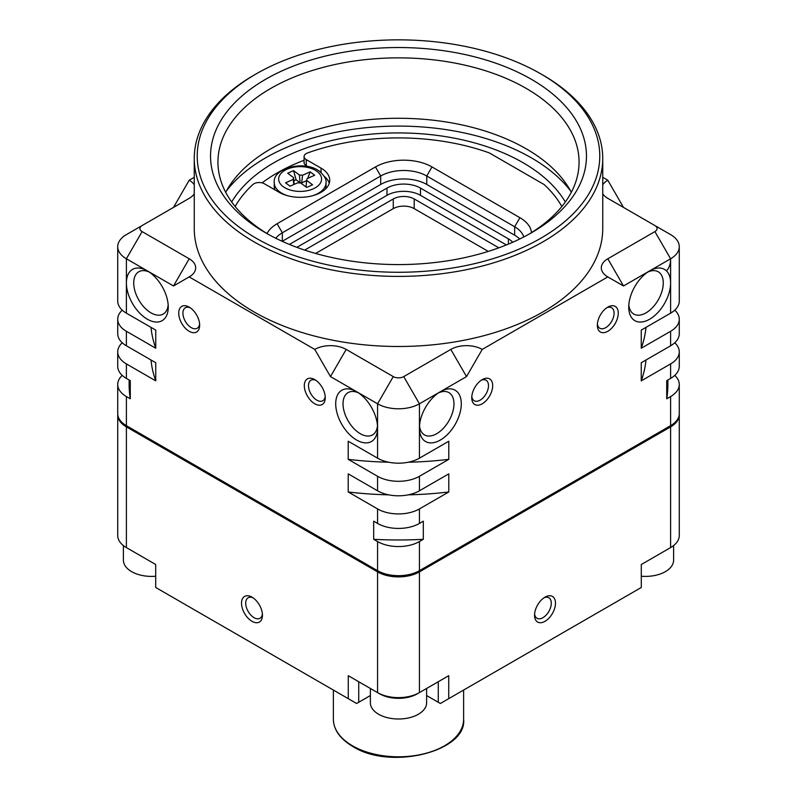 <?xml version="1.0" encoding="UTF-8"?>
<svg xmlns="http://www.w3.org/2000/svg" width="797" height="797" viewBox="0 0 797 797"><rect width="100%" height="100%" fill="white"/><g stroke="black" fill="none" stroke-linecap="round" stroke-linejoin="round"><path stroke-width="1.2" d="M194.259 177.303L189.188 180.232A22.196 12.822 180 0 1 194.259 184.755M173.497 207.419L189.188 180.232M126.394 234.607L142.095 225.551L126.394 234.607A29.599 17.086 0 0 0 117.727 246.691A29.599 17.086 0 0 0 126.394 258.776L173.497 285.974L189.188 276.908L173.497 285.974L189.188 258.776L142.095 231.588A7.402 4.274 0 0 1 142.095 225.551L189.188 198.353A22.196 12.822 180 0 0 194.259 193.83M122.23 310.143A29.599 17.086 0 0 0 117.727 319.198A29.599 17.086 0 0 0 126.394 331.283L155.744 348.229L155.744 330.107L126.394 313.161A29.599 17.086 180 0 1 117.727 301.077L117.727 246.691M189.188 258.776A22.196 12.822 180 0 1 189.188 276.908L314.775 349.415A22.196 12.822 180 0 1 346.177 349.415L393.27 376.602A7.402 4.274 0 0 0 403.73 376.602L450.823 349.415A22.196 12.822 180 0 1 482.225 349.415L607.812 276.908A22.196 12.822 180 0 1 607.812 258.776L654.905 231.588A7.402 4.274 0 0 0 654.905 225.551L607.812 198.353A22.196 12.822 180 0 1 602.741 193.83M393.27 376.602L377.569 403.79L356.638 391.706A29.599 17.086 60 0 1 377.569 427.959A29.599 17.086 60 0 1 356.638 440.044A29.599 17.086 60 0 1 335.706 403.79A29.599 17.086 60 0 1 356.638 391.706L330.476 376.602L314.775 349.415M388.727 462.22A247.907 143.131 180 0 1 348.219 459.351L348.219 441.229L377.569 458.175A29.599 17.086 180 0 0 419.431 458.175L448.781 441.229L448.781 459.351A247.907 143.131 180 0 1 408.273 462.22M348.219 459.351L377.569 476.297A29.599 17.086 0 0 0 419.431 476.297L448.781 459.351M388.727 494.847A247.907 143.131 180 0 1 348.219 491.978L348.219 473.856L377.569 490.803A29.599 17.086 180 0 0 419.431 490.803L448.781 473.856L448.781 491.978A247.907 143.131 180 0 1 408.273 494.847M348.219 491.978L377.569 508.924A29.599 17.086 0 0 0 419.431 508.924L448.781 491.978M373.693 539.31L373.693 521.188L377.569 523.43A29.599 17.086 180 0 0 419.431 523.43L423.307 521.188L423.307 539.31A269.366 155.515 180 0 1 373.693 539.31L377.569 541.552A29.599 17.086 0 0 0 419.431 541.552L423.307 539.31M122.23 375.397A29.599 17.086 0 0 0 117.727 384.463L117.727 413.583A29.599 17.086 180 0 0 126.394 425.668L377.569 570.682A29.599 17.086 180 0 0 419.431 570.682L670.606 425.668A29.599 17.086 180 0 0 679.273 413.583L679.273 384.463A29.599 17.086 0 0 0 674.77 375.397M117.727 384.463A29.599 17.086 0 0 0 126.394 396.547L130.28 398.779L130.28 380.657L126.394 378.416A29.599 17.086 180 0 1 117.727 366.331L117.727 351.826A29.599 17.086 0 0 0 126.394 363.91L155.744 380.856L155.744 362.735L126.394 345.788A29.599 17.086 180 0 1 117.727 333.704L117.727 319.198M168.257 307.114A29.599 17.086 60 0 1 147.325 319.198A29.599 17.086 60 0 1 126.394 282.945A29.599 17.086 60 0 1 147.325 270.86L147.325 270.86A29.599 17.086 60 0 1 168.257 307.114M325.246 397.753A14.804 8.548 60 0 1 314.775 403.79A14.804 8.548 60 0 1 304.315 385.668A14.804 8.548 60 0 1 314.775 379.621A14.804 8.548 60 0 1 325.246 397.753M199.658 325.246A14.804 8.548 60 0 1 189.188 331.283A14.804 8.548 60 0 1 178.727 313.161A14.804 8.548 60 0 1 189.188 307.114A14.804 8.548 60 0 1 199.658 325.246M602.741 184.755A22.196 12.822 180 0 1 607.812 180.232L602.741 177.303M602.741 158.473L602.741 228.57A204.241 117.916 180 0 1 476.666 337.51A204.241 117.916 180 0 1 254.074 311.946A204.241 117.916 180 0 1 194.259 228.57L194.259 158.473A204.241 117.916 0 0 0 254.074 241.86A204.241 117.916 0 0 0 476.666 267.423A204.241 117.916 0 0 0 602.741 158.473A204.241 117.916 0 0 0 542.926 75.097L540.834 73.892A201.282 116.213 0 0 0 256.166 73.892A201.282 116.213 0 0 0 256.166 238.233A201.282 116.213 0 0 0 540.824 238.233A201.282 116.213 0 0 0 540.834 73.892L542.926 75.097M607.812 258.776L623.503 285.974L607.812 276.908L623.503 285.974L670.606 258.776A29.599 17.086 0 0 0 679.273 246.691A29.599 17.086 0 0 0 670.606 234.607L654.905 225.551M645.998 327.358A247.907 143.131 180 0 1 641.256 348.229L641.256 330.107L670.606 313.161A29.599 17.086 180 0 0 679.273 301.077L679.273 246.691M641.256 348.229L670.606 331.283A29.599 17.086 0 0 0 679.273 319.198A29.599 17.086 0 0 0 674.77 310.143M645.998 359.985A247.907 143.131 180 0 1 641.256 380.856L641.256 362.735L670.606 345.788A29.599 17.086 180 0 0 679.273 333.704L679.273 319.198M641.256 380.856L670.606 363.91A29.599 17.086 0 0 0 679.273 351.826A29.599 17.086 0 0 0 674.77 342.77M667.866 380L667.866 384.463A269.366 155.515 180 0 1 666.72 398.779L666.72 380.657L670.606 378.416A29.599 17.086 180 0 0 679.273 366.331L679.273 351.826M666.72 398.779L670.606 396.547A29.599 17.086 0 0 0 679.273 384.463M440.362 440.044A29.599 17.086 -60 0 1 419.431 427.959A29.599 17.086 -60 0 1 440.362 391.706A29.599 17.086 -60 0 1 461.294 403.79A29.599 17.086 -60 0 1 440.362 440.044M377.569 458.175L377.569 403.79A29.599 17.086 0 0 0 419.431 403.79L466.524 376.602L482.225 349.415M649.675 319.198A29.599 17.086 -60 0 1 628.743 307.114A29.599 17.086 -60 0 1 649.675 270.86A29.599 17.086 -60 0 1 670.606 282.945A29.599 17.086 -60 0 1 649.675 319.198M482.225 379.621A14.804 8.548 -60 0 1 492.685 385.668A14.804 8.548 -60 0 1 482.225 403.79A14.804 8.548 -60 0 1 471.754 397.753A14.804 8.548 -60 0 1 482.225 379.621L482.225 379.621M607.812 307.114A14.804 8.548 -60 0 1 618.273 313.161A14.804 8.548 -60 0 1 607.812 331.283A14.804 8.548 -60 0 1 597.342 325.246A14.804 8.548 -60 0 1 607.812 307.114L607.812 307.114M666.412 270.86A29.599 17.086 -120 0 0 670.606 258.776L670.606 313.161M607.812 180.232L623.503 207.419M130.28 398.779A269.366 155.515 180 0 1 129.134 384.463L129.134 380M122.23 342.77A29.599 17.086 0 0 0 117.727 351.826M155.744 380.856A247.907 143.131 180 0 1 151.002 359.985M155.744 348.229A247.907 143.131 180 0 1 151.002 327.358M438.44 392.921A24.418 14.097 -60 0 1 448.91 392.612A24.418 14.097 -60 0 1 452.656 412.179A24.418 14.097 -60 0 1 436.696 433.698A24.418 14.097 -60 0 1 424.492 434.913A24.418 14.097 -60 0 1 419.521 425.698M377.479 425.698A24.418 14.097 60 0 1 372.508 434.913A24.418 14.097 60 0 1 353.689 428.368A24.418 14.097 60 0 1 343.029 403.79A24.418 14.097 60 0 1 348.09 392.612A24.418 14.097 60 0 1 358.56 392.921M117.747 414.191A29.599 17.086 0 0 0 117.727 414.789A29.599 17.086 0 0 0 126.394 426.873L377.569 571.887A29.599 17.086 0 0 0 419.431 571.887L670.606 426.873A29.599 17.086 0 0 0 679.273 414.789A29.599 17.086 0 0 0 679.253 414.191M370.376 695.552L356.638 703.492L155.704 587.479L155.704 564.515L128.496 548.804A26.64 15.382 180 0 1 128.486 548.804A26.64 15.382 180 0 1 128.456 548.784L126.394 547.599A29.599 17.086 180 0 1 117.727 535.514L117.727 414.789M352.453 678.108L348.269 675.697L348.269 698.65M358.73 702.277L358.73 681.734M444.547 678.108L448.731 675.697L448.731 698.65L440.362 703.492L426.624 695.552M448.731 675.697L417.339 693.818A26.64 15.382 180 0 1 379.661 693.818L348.269 675.697M438.27 681.734L438.27 702.277M448.731 698.65L641.296 587.479L641.296 564.515L668.504 548.804A26.64 15.382 180 0 0 668.514 548.804A26.64 15.382 180 0 1 668.514 548.804L670.606 547.599A29.599 17.086 180 0 0 679.273 535.514L679.273 414.789M545.018 597.142A14.804 8.548 -60 0 1 555.479 603.19A14.804 8.548 -60 0 1 545.018 621.311A14.804 8.548 -60 0 1 534.548 615.274A14.804 8.548 -60 0 1 545.018 597.142L545.018 597.142M417.339 693.818L419.431 692.613A29.599 17.086 180 0 1 377.569 692.613L377.569 571.887M262.452 615.274A14.804 8.548 60 0 1 251.982 621.311A14.804 8.548 60 0 1 241.521 603.19A14.804 8.548 60 0 1 251.982 597.142A14.804 8.548 60 0 1 262.452 615.274M262.392 613.959A11.835 6.834 60 0 1 260.001 618.273A11.835 6.834 60 0 1 250.876 615.105A11.835 6.834 60 0 1 245.705 603.19A11.835 6.834 60 0 1 248.156 597.77A11.835 6.834 60 0 1 253.087 597.85M543.913 597.85A11.835 6.834 -60 0 1 548.844 597.77A11.835 6.834 -60 0 1 550.657 607.254A11.835 6.834 -60 0 1 542.926 617.685A11.835 6.834 -60 0 1 536.999 618.273A11.835 6.834 -60 0 1 534.608 613.959M673.604 545.566L673.604 560.171A28.124 16.239 180 0 1 641.296 576.221M426.624 688.459L426.624 702.765A28.124 16.239 180 0 1 388.797 717.997A28.124 16.239 180 0 1 370.376 702.765L370.376 688.459M155.704 576.221A28.124 16.239 180 0 1 141.816 575.404A28.124 16.239 180 0 1 123.396 560.171L123.396 545.566M647.752 272.076A24.418 14.097 -60 0 1 658.222 271.767A24.418 14.097 -60 0 1 661.958 291.333A24.418 14.097 -60 0 1 646.008 312.852A24.418 14.097 -60 0 1 633.794 314.068A24.418 14.097 -60 0 1 628.833 304.852M481.119 380.328A11.835 6.834 -60 0 1 486.05 380.249A11.835 6.834 -60 0 1 487.864 389.733A11.835 6.834 -60 0 1 480.133 400.164A11.835 6.834 -60 0 1 474.215 400.752A11.835 6.834 -60 0 1 471.814 396.438M606.706 307.821A11.835 6.834 -60 0 1 611.638 307.742A11.835 6.834 -60 0 1 613.451 317.226A11.835 6.834 -60 0 1 605.72 327.657A11.835 6.834 -60 0 1 599.792 328.244A11.835 6.834 -60 0 1 597.401 323.931M168.167 304.852A24.418 14.097 60 0 1 163.206 314.068A24.418 14.097 60 0 1 144.387 307.522A24.418 14.097 60 0 1 133.727 282.945A24.418 14.097 60 0 1 138.778 271.767A24.418 14.097 60 0 1 149.248 272.076M256.166 73.892L254.074 75.097A204.241 117.916 0 0 0 194.259 158.473M265.59 232.794L265.59 232.794A187.962 108.522 180 0 1 265.59 79.321A187.962 108.522 180 0 1 531.41 79.321A187.962 108.522 180 0 1 531.41 232.794A187.962 108.522 180 0 1 265.59 232.794M268.26 234.308A180.56 104.248 180 0 1 217.94 162.1A180.56 104.248 180 0 1 329.4 65.792A180.56 104.248 180 0 1 526.179 88.387A180.56 104.248 180 0 1 579.06 162.1A180.56 104.248 180 0 1 528.74 234.308M571.319 192.316A180.56 104.248 0 0 0 526.179 148.81A180.56 104.248 0 0 0 225.681 192.316M570.582 190.951A187.962 108.522 0 0 0 531.41 157.876A187.962 108.522 0 0 0 226.418 190.951M231.678 202A176.127 101.687 180 0 1 523.041 162.708A176.127 101.687 180 0 1 565.322 202M304.085 160.287A171.684 99.117 0 0 0 262.103 182.872M561.855 206.523A171.684 99.117 0 0 0 544.192 184.585L489.328 152.914A171.684 99.117 0 0 0 307.562 152.954A7.402 4.274 0 0 0 304.085 156.581A7.402 4.274 0 0 0 306.247 159.599L321.052 168.147A29.599 17.086 180 0 1 329.729 180.232A29.599 17.086 180 0 1 311.448 196.022A29.599 17.086 180 0 1 279.189 192.316L264.385 183.768A7.402 4.274 0 0 0 252.878 184.525A171.684 99.117 0 0 0 235.145 206.523M267.015 233.551A39.96 23.073 180 0 1 277.097 223.738L375.477 166.942A39.96 23.073 180 0 1 431.994 166.942L519.903 217.691A39.96 23.073 180 0 1 531.529 232.594M307.821 166.543L306.247 165.637A7.402 4.274 180 0 1 304.085 162.618L304.085 156.581M329.261 183.25A29.599 17.086 0 0 0 324.249 176.366M313.072 195.604A25.902 14.954 0 0 0 326.023 182.652L326.023 186.269A25.902 14.954 180 0 1 325.614 188.919M274.995 189.885A25.902 14.954 180 0 1 274.228 186.269L274.228 182.652A25.902 14.954 0 0 0 279.627 191.788A25.902 14.954 0 0 0 287.179 195.604M293.555 170.618L299.433 175.011L302.551 175.24L310.163 171.853L314.685 175.23L307.074 178.628L306.676 180.421L312.554 184.814L306.696 187.434L300.818 183.031L297.699 182.802L290.088 186.199L285.565 182.812L293.176 179.425L293.575 177.621L287.697 173.228L293.555 170.618L296.085 179.753L300.11 182.762L299.433 175.011M302.551 175.24L301.684 182.882L300.11 182.762M307.722 178.329L310.163 171.853M301.684 182.882L306.646 180.67M306.676 180.421L306.028 186.926M293.176 179.425L293.824 184.525M293.575 177.621L294.163 184.376M293.854 180.76L296.085 179.753M275.762 238.253A32.557 18.799 180 0 1 282.337 232.794L380.707 175.998A32.557 18.799 180 0 1 426.754 175.998L514.663 226.756A32.557 18.799 180 0 1 523.768 236.968M519.724 238.99A32.557 18.799 0 0 0 514.663 235.215L426.754 184.456A32.557 18.799 0 0 0 380.707 184.456L282.337 241.262A32.557 18.799 0 0 0 282.218 241.322M289.401 244.43L386.983 188.082A23.681 13.669 180 0 1 420.477 188.082L508.386 238.841A23.681 13.669 180 0 1 512.7 242.258M296.882 247.359L386.983 195.335A23.681 13.669 0 0 1 420.477 195.335L506.374 244.928M498.832 247.827L414.201 198.961A14.804 8.548 180 0 0 393.27 198.961L304.693 250.099M393.27 198.961L393.27 208.625L315.612 253.466M393.27 208.625A14.804 8.548 180 0 1 414.201 208.625L414.201 198.961M488.282 251.404L414.201 208.625M325.186 396.438A11.835 6.834 60 0 1 322.785 400.752A11.835 6.834 60 0 1 313.669 397.583A11.835 6.834 60 0 1 308.499 385.668A11.835 6.834 60 0 1 310.95 380.249A11.835 6.834 60 0 1 315.881 380.328M199.599 323.931A11.835 6.834 60 0 1 197.208 328.244A11.835 6.834 60 0 1 188.082 325.076A11.835 6.834 60 0 1 182.911 313.161A11.835 6.834 60 0 1 185.362 307.742A11.835 6.834 60 0 1 190.294 307.821M126.394 313.161L126.394 258.776L142.095 231.588M377.569 476.297L377.569 490.803M377.569 508.924L377.569 523.43M377.569 541.552L377.569 570.682M126.394 425.668L126.394 396.547M126.394 378.416L126.394 363.91M126.394 345.788L126.394 331.283M670.606 331.283L670.606 345.788M670.606 363.91L670.606 378.416M670.606 396.547L670.606 425.668M419.431 570.682L419.431 541.552M419.431 523.43L419.431 508.924M419.431 490.803L419.431 476.297M419.431 458.175L419.431 403.79L403.73 376.602M330.476 376.602L346.177 349.415M450.823 349.415L466.524 376.602M333.375 719.203C333.574 729.743 340.03 738.829 352.762 746.46C390.46 770.699 467.152 751.432 463.625 719.203A65.125 37.598 180 0 1 423.416 753.932A65.125 37.598 180 0 1 352.453 745.783A65.125 37.598 180 0 1 333.375 719.203L333.375 690.063M419.431 692.613L419.431 571.887M670.606 426.873L670.606 547.599M126.394 547.599L126.394 426.873M654.905 231.588L670.606 258.776M306.247 165.637L306.247 159.599M321.052 168.147L321.052 172.57M317.116 171.455A21.459 12.393 0 0 0 287.01 169.213A21.459 12.393 0 0 0 283.134 186.598A21.459 12.393 0 0 0 313.241 188.829A21.459 12.393 0 0 0 317.116 171.455M282.337 241.262L282.337 232.794L277.097 223.738M375.477 166.942L380.707 175.998L380.707 184.456M426.754 184.456L426.754 175.998L431.994 166.942M519.903 217.691L514.663 226.756L514.663 235.215M386.983 188.082L386.983 195.335M420.477 195.335L420.477 188.082M508.386 238.841L508.386 244.101M463.625 719.203L463.625 690.063M274.228 182.652C272.435 167.689 305.53 159.798 319.776 171.524C324.558 175.988 326.64 179.704 326.023 182.652"/></g></svg>
